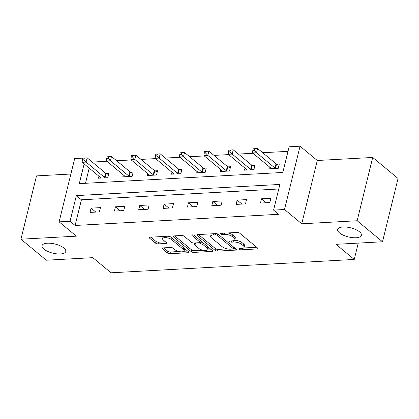 <?xml version="1.0" encoding="UTF-8"?>
<svg xmlns="http://www.w3.org/2000/svg" width="419" height="419" viewBox="0 0 419 419"><rect width="100%" height="100%" fill="white"/><g stroke="black" fill="none" stroke-linecap="round" stroke-linejoin="round"><path stroke-width="0.63" d="M238.998 249.31A1.309 0.503 -166.2 0 0 240.768 249.829L257.046 248.938A1.875 0.718 -166.2 0 0 257.868 248.561A1.875 0.718 -166.2 0 0 257.58 248.027L239.668 233.174A1.875 0.718 -166.2 0 0 237.138 232.43L220.86 233.325A1.309 0.503 -166.2 0 0 220.284 233.587A1.309 0.503 -166.2 0 0 220.483 233.959A1.309 0.503 -166.2 0 0 222.253 234.478L224.359 234.362A5.992 2.305 -166.2 0 1 232.451 236.735L233.943 237.976A5.992 2.305 -166.2 0 1 234.86 239.673A5.992 2.305 -166.2 0 1 232.226 240.883L230.115 240.998A1.309 0.503 -166.2 0 0 229.539 241.265A1.309 0.503 -166.2 0 0 229.743 241.637A1.309 0.503 -166.2 0 0 231.508 242.156L233.619 242.041A5.992 2.305 -166.2 0 1 241.705 244.413L243.198 245.649A5.992 2.305 -166.2 0 1 244.115 247.346A5.992 2.305 -166.2 0 1 241.48 248.561L239.375 248.677A1.309 0.503 -166.2 0 0 238.793 248.938A1.309 0.503 -166.2 0 0 238.998 249.31M63.903 248.043A12.214 4.693 -166.2 0 0 51.071 243.329A12.214 4.693 -166.2 0 0 42.057 245.681A12.214 4.693 -166.2 0 0 43.927 249.143A12.214 4.693 -166.2 0 0 56.759 253.856A12.214 4.693 -166.2 0 0 65.773 251.505A12.214 4.693 -166.2 0 0 63.903 248.043M359.528 231.827A12.214 4.693 -166.2 0 0 346.696 227.114A12.214 4.693 -166.2 0 0 337.677 229.46A12.214 4.693 -166.2 0 0 339.547 232.922A12.214 4.693 -166.2 0 0 352.379 237.636A12.214 4.693 -166.2 0 0 361.398 235.289A12.214 4.693 -166.2 0 0 359.528 231.827M162.928 247.896A1.875 0.718 -166.2 0 0 162.106 248.273A1.875 0.718 -166.2 0 0 162.394 248.807L167.417 252.976A1.875 0.718 -166.2 0 0 169.946 253.715L188.026 252.725A1.875 0.718 -166.2 0 0 188.849 252.343A1.875 0.718 -166.2 0 0 188.56 251.814L170.648 236.96A1.875 0.718 -166.2 0 0 168.119 236.216L150.039 237.212A1.875 0.718 -166.2 0 0 149.216 237.589A1.875 0.718 -166.2 0 0 149.504 238.118L155.575 243.151A1.875 0.718 -166.2 0 0 158.104 243.895L165.84 243.47A1.875 0.718 -166.2 0 0 166.662 243.093A1.875 0.718 -166.2 0 0 166.374 242.559L163.368 240.066A5.012 1.927 -166.2 0 1 162.598 238.647A5.012 1.927 -166.2 0 1 166.296 237.683A5.012 1.927 -166.2 0 1 171.565 239.616L183.354 249.394A5.012 1.927 -166.2 0 1 184.124 250.813A5.012 1.927 -166.2 0 1 180.421 251.777A5.012 1.927 -166.2 0 1 175.158 249.844L173.194 248.216A1.875 0.718 -166.2 0 0 170.664 247.472L162.928 247.896M278.771 188.979L81.422 199.805L75.116 225.469L70.052 221.263L59.121 221.866L74.671 158.565L82.941 158.115M382.505 241.773L357.156 220.75L372.701 157.455L398.05 178.473L382.505 241.773L335.991 244.324L354.238 259.455L111.061 272.8L92.809 257.664L46.3 260.215L20.95 239.197L76.358 236.159L59.121 221.866M372.701 157.455L317.293 160.493L301.743 223.793L357.156 220.75M301.743 223.793L284.506 209.5L273.581 210.097L279.887 184.439L76.352 195.605L70.052 221.263M75.116 225.469L278.651 214.303L273.581 210.097M215.067 250.358A1.875 0.718 -166.2 0 0 217.592 251.101L235.672 250.112A1.875 0.718 -166.2 0 0 236.494 249.729A1.875 0.718 -166.2 0 0 236.206 249.2L218.294 234.347A1.875 0.718 -166.2 0 0 215.769 233.603L197.689 234.598A1.875 0.718 -166.2 0 0 196.867 234.975A1.875 0.718 -166.2 0 0 197.15 235.504L215.067 250.358L215.486 248.65A1.875 0.718 -166.2 0 0 218.011 249.389L227.182 248.886M211.846 251.416L193.772 252.411A1.875 0.718 -166.2 0 1 191.242 251.667L173.33 236.814A1.875 0.718 -166.2 0 1 173.042 236.279A1.875 0.718 -166.2 0 1 173.864 235.902L181.6 235.478A1.875 0.718 -166.2 0 1 184.13 236.222L191.394 242.245A1.875 0.718 -166.2 0 0 193.924 242.983L199.056 242.706A1.875 0.718 -166.2 0 0 199.879 242.323A1.875 0.718 -166.2 0 0 199.591 241.794L192.028 235.52A1.309 0.503 -166.2 0 1 191.829 235.153A1.309 0.503 -166.2 0 1 192.792 234.897A1.309 0.503 -166.2 0 1 194.17 235.405L212.386 250.51A1.875 0.718 -166.2 0 1 212.674 251.039A1.875 0.718 -166.2 0 1 211.846 251.416L212.124 250.29M70.874 174.016L36.495 175.901L20.95 239.197M354.238 259.455L358.255 243.104M270.889 198.271L261.524 198.789L260.471 203.063L269.836 202.55L270.889 198.271M246.54 199.606L237.175 200.125L236.122 204.399L245.487 203.885L246.54 199.606M222.19 200.947L212.826 201.46L211.773 205.734L221.138 205.221L222.19 200.947M197.841 202.283L188.477 202.796L187.424 207.07L196.789 206.557L197.841 202.283M173.492 203.618L164.128 204.132L163.075 208.405L172.439 207.892L173.492 203.618M149.143 204.954L139.778 205.467L138.726 209.741L148.09 209.228L149.143 204.954M124.794 206.289L115.429 206.803L114.377 211.076L123.741 210.563L124.794 206.289M100.445 207.625L91.08 208.138L90.027 212.412L99.392 211.899L100.445 207.625M288.015 151.343L262.718 152.731M252.992 153.265L238.369 154.066M228.643 154.601L214.02 155.402M204.294 155.936L189.671 156.737M179.945 157.272L165.322 158.073M155.596 158.607L140.973 159.409M131.247 159.943L116.623 160.749M106.897 161.278L92.274 162.085M89.2 168.129L85.481 183.286M269.37 166.841L268.878 168.847L278.242 168.333L279.29 164.059L276.765 164.196M245.021 168.176L244.528 170.187L253.893 169.669L254.941 165.395L252.416 165.531M220.672 169.517L220.179 171.523L229.544 171.004L230.591 166.731L228.067 166.867M196.322 170.852L195.83 172.858L205.195 172.345L206.242 168.066L203.718 168.202M171.973 172.188L171.481 174.194L180.846 173.681L181.893 169.402L179.369 169.538M147.624 173.524L147.132 175.53L156.497 175.016L157.544 170.737L155.02 170.879M123.275 174.859L122.783 176.865L132.147 176.352L133.195 172.073L130.67 172.214M98.926 176.195L98.434 178.201L107.798 177.687L108.846 173.408L106.321 173.55M84.13 163.929L79.296 183.627L282.825 172.46L289.131 146.802L300.056 146.2L284.506 209.5M317.293 160.493L300.056 146.2M81.422 199.805L76.352 195.605M261.524 198.789L266.295 202.744M237.175 200.125L241.946 204.079M212.826 201.46L217.597 205.415M188.477 202.796L193.248 206.75M164.128 204.132L168.899 208.086M139.778 205.467L144.55 209.421M115.429 206.803L120.201 210.757M91.08 208.138L95.851 212.093M244.115 247.346L244.534 245.639A5.992 2.305 -166.2 0 0 243.617 243.937L243.198 245.649M234.373 240.317A5.992 2.305 -166.2 0 1 242.124 242.701L243.617 243.937M234.86 239.673L235.279 237.961A5.992 2.305 -166.2 0 0 234.362 236.264L233.943 237.976M227.973 232.933A5.992 2.305 -166.2 0 1 232.87 235.028L234.362 236.264M243.638 247.985L256.669 247.268M198.486 234.551L215.486 248.65M233.226 248.556L235.295 248.441M232.592 249.048A1.309 0.503 -166.2 0 0 233.168 248.781A1.309 0.503 -166.2 0 0 232.969 248.409L217.246 235.373A1.309 0.503 -166.2 0 0 215.476 234.85L213.255 234.975A5.992 2.305 -166.2 0 0 210.616 236.185A5.992 2.305 -166.2 0 0 211.537 237.882L222.285 246.796A5.992 2.305 -166.2 0 0 230.371 249.169L232.592 249.048M233.168 248.781L233.587 247.069A1.309 0.503 -166.2 0 0 233.593 247.032M211.516 233.839A5.992 2.305 -166.2 0 0 211.04 234.472L210.616 236.185M211.469 249.75L207.541 249.965M202.911 250.222L194.191 250.698L193.772 252.411M174.66 235.86L191.661 249.954A1.875 0.718 -166.2 0 0 194.191 250.698M199.879 242.323L200.298 240.616A1.875 0.718 -166.2 0 0 200.298 240.485M198.931 248.493A5.012 1.927 -166.2 0 0 204.2 250.431A5.012 1.927 -166.2 0 0 207.897 249.467A5.012 1.927 -166.2 0 0 207.127 248.048L202.974 244.602A1.875 0.718 -166.2 0 0 200.45 243.858L195.317 244.141A1.875 0.718 -166.2 0 0 194.489 244.518A1.875 0.718 -166.2 0 0 194.777 245.052L198.931 248.493M207.897 249.467L208.316 247.755A5.012 1.927 -166.2 0 0 208.154 247.001M202.738 242.507A1.875 0.718 -166.2 0 0 200.869 242.151L200.45 243.858M199.91 242.203L200.869 242.151M184.124 250.813L184.543 249.106A5.012 1.927 -166.2 0 0 184.381 248.347M171.01 237.259A5.012 1.927 -166.2 0 0 168.16 236.216M163.316 236.484A5.012 1.927 -166.2 0 0 163.017 236.934L162.598 238.647M150.84 237.164L155.994 241.444A1.875 0.718 -166.2 0 0 158.523 242.182L165.463 241.805M163.724 247.854L167.841 251.264A1.875 0.718 -166.2 0 0 170.365 252.002L178.981 251.531M183.826 251.264L187.649 251.054M253.212 148.808L252.793 150.521L254.354 150.431L254.773 148.724L253.212 148.808L257.58 148.467L256.528 152.746L252.626 152.961L271.077 168.26A1.906 0.733 13.8 0 1 271.344 168.585L271.402 168.71M278.986 165.29L276.524 164.08A1.906 0.733 13.8 0 1 276.032 163.771L257.58 148.467L254.773 148.724M275.712 168.475L275.472 168.354A1.906 0.733 13.8 0 1 274.979 168.05L256.528 152.746L254.354 150.431M252.626 152.961L252.793 150.521M228.863 150.143L228.444 151.856L230.005 151.772L230.424 150.06L228.863 150.143L233.231 149.803L232.178 154.082L228.276 154.297L246.728 169.595A1.906 0.733 13.8 0 1 246.995 169.92L247.053 170.046M254.637 166.626L252.175 165.416A1.906 0.733 13.8 0 1 251.683 165.107L233.231 149.803L230.424 150.06M251.363 169.81L251.122 169.69A1.906 0.733 13.8 0 1 250.63 169.386L232.178 154.082L230.005 151.772M228.276 154.297L228.444 151.856M204.514 151.479L204.095 153.192L205.656 153.108L206.075 151.395L204.514 151.479L208.882 151.139L207.829 155.418L203.927 155.632L222.379 170.936A1.906 0.733 13.8 0 1 222.646 171.256L222.704 171.381M230.288 167.961L227.826 166.752A1.906 0.733 13.8 0 1 227.334 166.443L208.882 151.139L206.075 151.395M227.014 171.146L226.773 171.025A1.906 0.733 13.8 0 1 226.281 170.722L207.829 155.418L205.656 153.108M203.927 155.632L204.095 153.192M180.165 152.815L179.746 154.527L181.307 154.443L181.726 152.731L180.165 152.815L184.533 152.474L183.48 156.753L179.578 156.968L198.03 172.272A1.906 0.733 13.8 0 1 198.297 172.591L198.355 172.717M205.939 169.297L203.477 168.087A1.906 0.733 13.8 0 1 202.985 167.778L184.533 152.474L181.726 152.731M202.665 172.481L202.424 172.361A1.906 0.733 13.8 0 1 201.932 172.057L183.48 156.753L181.307 154.443M179.578 156.968L179.746 154.527M155.816 154.15L155.397 155.863L156.957 155.779L157.376 154.066L155.816 154.15L160.184 153.81L159.131 158.089L155.229 158.303L173.681 173.607A1.906 0.733 13.8 0 1 173.948 173.927L174.005 174.053M181.589 170.633L179.128 169.423A1.906 0.733 13.8 0 1 178.635 169.114L160.184 153.81L157.376 154.066M178.316 173.817L178.075 173.696A1.906 0.733 13.8 0 1 177.583 173.393L159.131 158.089L156.957 155.779M155.229 158.303L155.397 155.863M131.466 155.486L131.047 157.198L132.608 157.115L133.027 155.402L131.466 155.486L135.835 155.15L134.782 159.424L130.88 159.639L149.332 174.943A1.906 0.733 13.8 0 1 149.599 175.262L149.656 175.388M157.24 171.968L154.779 170.758A1.906 0.733 13.8 0 1 154.286 170.449L135.835 155.15L133.027 155.402M153.967 175.152L153.726 175.037A1.906 0.733 13.8 0 1 153.234 174.728L134.782 159.424L132.608 157.115M130.88 159.639L131.047 157.198M107.117 156.821L106.698 158.534L108.259 158.45L108.678 156.737L107.117 156.821L111.485 156.486L110.433 160.76L106.531 160.975L124.982 176.279A1.906 0.733 13.8 0 1 125.25 176.598L125.307 176.724M132.891 173.304L130.429 172.094A1.906 0.733 13.8 0 1 129.937 171.785L111.485 156.486L108.678 156.737M129.618 176.488L129.377 176.373A1.906 0.733 13.8 0 1 128.884 176.064L110.433 160.76L108.259 158.45M106.531 160.975L106.698 158.534M82.768 158.162L82.349 159.869L83.91 159.786L84.329 158.073L82.768 158.162L87.136 157.822L86.084 162.095L82.182 162.31L100.633 177.614A1.906 0.733 13.8 0 1 100.9 177.934L100.958 178.059M108.542 174.639L106.08 173.429A1.906 0.733 13.8 0 1 105.588 173.12L87.136 157.822L84.329 158.073M105.269 177.824L105.028 177.708A1.906 0.733 13.8 0 1 104.535 177.399L86.084 162.095L83.91 159.786M82.182 162.31L82.349 159.869M241.072 248.582L240.768 249.829M222.562 233.231L222.253 234.478M231.817 240.904L231.508 242.156M242.124 242.701L241.705 244.413M233.991 240.527L233.619 242.041M232.87 235.028L232.451 236.735M224.668 233.116L224.359 234.362M257.318 247.812L257.046 248.938M197.365 234.635L197.15 235.504M235.949 248.986L235.672 250.112M218.011 249.389L217.592 251.101M233.357 246.833L232.969 248.409M217.592 233.943L217.246 235.373M215.78 233.603L215.476 234.85M213.559 233.723L213.255 234.975M191.661 249.954L191.242 251.667M173.539 235.944L173.33 236.814M199.978 240.218L199.591 241.794M192.174 234.912L192.028 235.52M207.515 246.472L207.127 248.048M203.362 243.025L202.974 244.602M195.621 242.894L195.317 244.141M183.742 247.818L183.354 249.394M171.947 238.039L171.565 239.616M166.118 242.344L165.84 243.47M158.523 242.182L158.104 243.895M155.994 241.444L155.575 243.151M149.719 237.248L149.504 238.118M188.299 251.599L188.026 252.725M170.365 252.002L169.946 253.715M167.841 251.264L167.417 252.976M162.603 247.938L162.394 248.807M276.524 164.08L275.472 168.354M276.032 163.771L274.979 168.05M252.175 165.416L251.122 169.69M251.683 165.107L250.63 169.386M227.826 166.752L226.773 171.025M227.334 166.443L226.281 170.722M203.477 168.087L202.424 172.361M202.985 167.778L201.932 172.057M179.128 169.423L178.075 173.696M178.635 169.114L177.583 173.393M154.779 170.758L153.726 175.037M154.286 170.449L153.234 174.728M130.429 172.094L129.377 176.373M129.937 171.785L128.884 176.064M106.08 173.429L105.028 177.708M105.588 173.12L104.535 177.399M194.882 242.931L194.489 244.518"/></g></svg>
